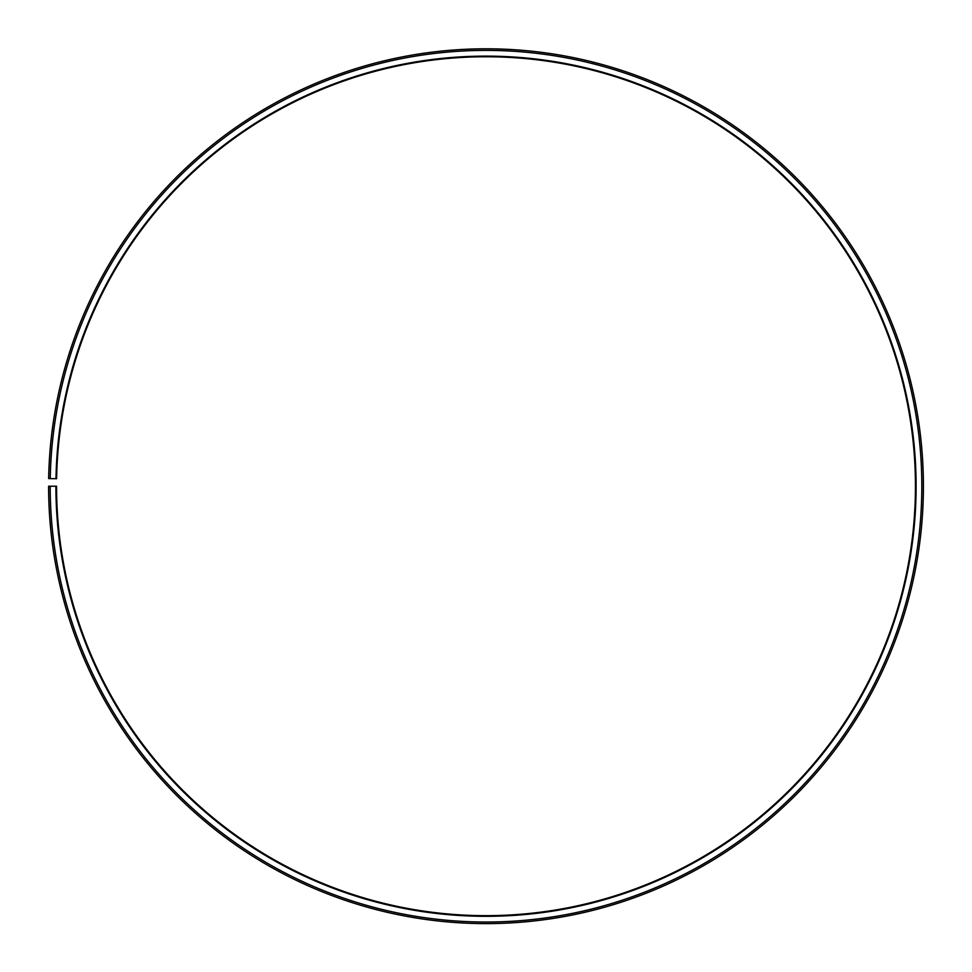 <?xml version="1.0" encoding="UTF-8"?>
<svg xmlns="http://www.w3.org/2000/svg" width="972" height="972" viewBox="0 0 972 972"><rect width="100%" height="100%" fill="white"/><g stroke="black" fill="none" stroke-linecap="round" stroke-linejoin="round"><path stroke-width="1.46" d="M56.619 478.722A429.454 429.454 0 0 1 705.052 116.822A429.454 429.454 0 0 1 698.564 859.37A429.454 429.454 0 0 1 56.558 486.219L55.914 486.219A430.086 430.086 0 0 0 698.88 859.928A430.086 430.086 0 0 0 705.368 116.276A430.086 430.086 0 0 0 55.987 478.71L56.619 478.722M50.192 486.219A435.821 435.821 0 0 0 701.723 864.898A435.821 435.821 0 0 0 708.296 111.343A435.821 435.821 0 0 0 50.252 478.613L48.661 478.576A437.412 437.412 0 0 1 709.11 109.982A437.412 437.412 0 0 1 702.501 866.283A437.412 437.412 0 0 1 48.6 486.219L55.914 486.219M50.252 478.613L55.987 478.71"/></g></svg>
